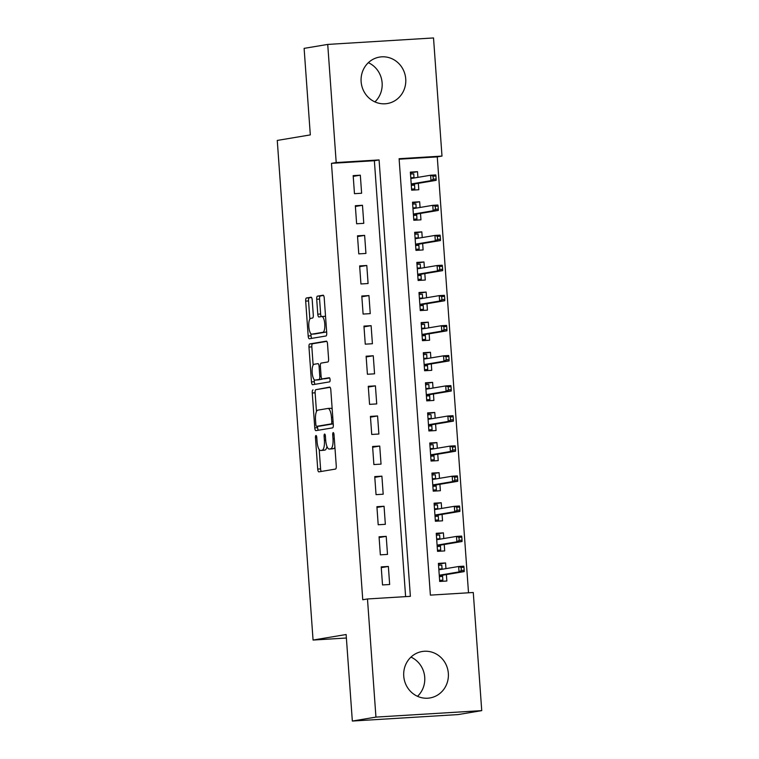 <?xml version="1.0" encoding="UTF-8"?>
<svg xmlns="http://www.w3.org/2000/svg" width="759" height="759" viewBox="0 0 759 759"><rect width="100%" height="100%" fill="white"/><g stroke="black" fill="none" stroke-linecap="round" stroke-linejoin="round"><path stroke-width="1.14" d="M315.972 435.495A2.078 0.655 -93.5 0 0 315.469 437.668L317.717 469.062A2.96 0.939 -93.5 0 0 318.827 471.861A2.96 0.939 -93.5 0 0 318.856 471.861L335.544 469.062A2.96 0.939 -93.5 0 0 336.265 465.96L334.007 434.565A2.078 0.655 -93.5 0 0 333.239 432.602A2.078 0.655 -93.5 0 0 333.21 432.611A2.078 0.655 -93.5 0 0 332.717 434.784L333.002 438.844A9.478 2.989 -93.5 0 1 330.715 448.797L329.321 449.034A9.478 2.989 -93.5 0 1 329.226 449.043A9.478 2.989 -93.5 0 1 325.677 440.068L325.393 436.008A2.078 0.655 -93.5 0 0 324.615 434.053A2.078 0.655 -93.5 0 0 324.093 436.226L324.387 440.286A9.478 2.989 -93.5 0 1 322.091 450.239L320.706 450.476A9.478 2.989 -93.5 0 1 320.602 450.485A9.478 2.989 -93.5 0 1 317.063 441.52L316.769 437.45A2.078 0.655 -93.5 0 0 315.991 435.495A2.078 0.655 -93.5 0 0 315.972 435.495M368.343 62.684A23.548 22.334 -99.5 0 1 382.119 82.902A23.548 22.334 -99.5 0 1 374.908 101.896M405.733 78.945A23.548 22.334 -99.5 0 1 387.318 103.537A23.548 22.334 -99.5 0 1 361.132 81.678A23.548 22.334 -99.5 0 1 379.547 57.086A23.548 22.334 -99.5 0 1 405.733 78.945M410.951 657.104A23.548 22.334 -99.5 0 1 424.727 677.322A23.548 22.334 -99.5 0 1 417.516 696.316M448.341 673.375A23.548 22.334 -99.5 0 1 429.926 697.957A23.548 22.334 -99.5 0 1 403.741 676.098A23.548 22.334 -99.5 0 1 422.156 651.516A23.548 22.334 -99.5 0 1 448.341 673.375M312.215 300.014A2.96 0.939 -93.5 0 0 311.105 297.215A2.96 0.939 -93.5 0 0 311.076 297.215L306.399 298.002A2.96 0.939 -93.5 0 0 305.678 301.105L308.182 335.971A2.96 0.939 -93.5 0 0 309.283 338.77A2.96 0.939 -93.5 0 0 309.321 338.77L326.009 335.981A2.96 0.939 -93.5 0 0 326.721 332.869L324.226 298.002A2.96 0.939 -93.5 0 0 323.116 295.204L317.433 296.152A2.96 0.939 -93.5 0 0 316.712 299.264L317.784 314.179A2.96 0.939 -93.5 0 0 318.894 316.987A2.96 0.939 -93.5 0 0 318.922 316.977L321.731 316.512A7.932 2.505 -93.5 0 1 321.807 316.503A7.932 2.505 -93.5 0 1 324.786 324.131A7.932 2.505 -93.5 0 1 322.86 332.319L311.873 334.159A7.932 2.505 -93.5 0 1 311.788 334.169A7.932 2.505 -93.5 0 1 308.818 326.541A7.932 2.505 -93.5 0 1 310.744 318.353L312.575 318.04A2.96 0.939 -93.5 0 0 313.287 314.938L312.215 300.014M481.737 710.633L458.123 714.58L352.337 721.05L346.132 634.524L313.069 640.055L277.263 140.434L310.317 134.903L304.112 48.367L327.727 44.42L433.522 37.95L441.994 156.079L399.101 158.707L430.381 595.122L473.274 592.494L481.737 710.633L375.942 717.103L367.479 598.965L410.372 596.346L379.083 159.931L336.199 162.549L327.727 44.42M352.337 721.05L375.942 717.103M405.61 596.631L374.367 160.718L331.474 163.346L362.755 599.752L367.479 598.965M331.474 163.346L336.199 162.549M312.983 389.879A2.96 0.939 -93.5 0 0 312.262 392.991L314.767 427.848A2.96 0.939 -93.5 0 0 315.877 430.647L332.594 427.858A2.96 0.939 -93.5 0 0 333.305 424.746L330.81 389.889A2.96 0.939 -93.5 0 0 329.7 387.081L315.839 389.699A2.96 0.939 -93.5 0 0 315.127 392.811L316.465 411.549M314.179 379.604L314.33 381.73L311.475 381.91L308.97 347.053A2.96 0.939 -93.5 0 1 309.691 343.941L326.379 341.142A2.96 0.939 -93.5 0 1 326.408 341.142L326.379 341.142M329.643 377.973L325.099 378.741A2.96 0.939 -93.5 0 1 325.061 378.741A2.96 0.939 -93.5 0 0 325.061 378.741L322.205 378.912A2.96 0.939 -93.5 0 1 321.095 376.113L320.383 366.217A2.96 0.939 -93.5 0 1 321.104 363.106L327.869 361.977A2.96 0.939 -93.5 0 0 328.59 358.865L327.518 343.941A2.96 0.939 -93.5 0 0 326.408 341.142M322.205 378.912A2.96 0.939 -93.5 0 0 322.233 378.912L329.283 377.735A2.078 0.655 -93.5 0 1 329.302 377.726L329.283 377.735M311.475 381.91A2.96 0.939 -93.5 0 0 312.585 384.709A2.96 0.939 -93.5 0 0 312.613 384.709L329.577 381.872A2.078 0.655 -93.5 0 0 330.08 379.728A2.078 0.655 -93.5 0 0 329.302 377.726M417.915 177.359L417.507 171.686L410.41 172.872M417.507 171.686L410.363 172.122L411.653 190.177L418.807 189.741L418.342 183.317M420.069 207.454L419.67 201.78L412.573 202.966M419.67 201.78L412.517 202.217L413.816 220.281L420.96 219.844L420.495 213.412M422.232 237.558L421.824 231.884L414.727 233.07M421.824 231.884L414.67 232.32L415.97 250.375L423.114 249.939L422.659 243.516M424.385 267.652L423.977 261.978L416.89 263.164M423.977 261.978L416.833 262.415L418.124 280.469L425.277 280.033L424.812 273.61M426.549 297.746L426.141 292.073L419.044 293.259M426.141 292.073L418.987 292.509L420.287 310.573L427.431 310.137L426.975 303.704M428.702 327.85L428.294 322.167L421.198 323.362M428.294 322.167L421.15 322.613L422.44 340.668L429.594 340.231L429.129 333.808M430.856 357.944L430.457 352.271L423.361 353.457M430.457 352.271L423.304 352.707L424.604 370.762L431.748 370.326L431.283 363.903M433.019 388.039L432.611 382.365L425.514 383.551M432.611 382.365L425.457 382.802L426.757 400.866L433.901 400.429L433.446 393.997M435.173 418.143L434.765 412.46L427.678 413.655M434.765 412.46L427.621 412.905L428.911 430.96L436.064 430.524L435.6 424.101M437.336 448.237L436.928 442.563L429.831 443.749M436.928 442.563L429.774 443L431.074 461.055L438.218 460.618L437.763 454.195M439.489 478.331L439.082 472.658L431.985 473.844M439.082 472.658L431.937 473.094L433.228 491.158L440.381 490.722L439.916 484.289M441.643 508.435L441.235 502.752L434.148 503.948M441.235 502.752L434.091 503.198L435.381 521.253L442.535 520.816L442.07 514.393M443.806 538.529L443.398 532.856L436.302 534.042M443.398 532.856L436.245 533.292L437.545 551.347L444.689 550.911L444.233 544.488M381.217 566.888L382.517 584.942L389.661 584.506L388.371 566.451L381.217 566.888M379.064 536.793L380.354 554.848L387.507 554.412L386.208 536.347L379.064 536.793M376.91 506.689L378.2 524.754L385.344 524.317L384.054 506.253L376.91 506.689M374.747 476.595L376.047 494.65L383.191 494.213L381.9 476.159L374.747 476.595M372.593 446.501L373.883 464.555L381.037 464.119L379.737 446.055L372.593 446.501M370.43 416.397L371.73 434.461L378.874 434.025L377.584 415.96L370.43 416.397M368.276 386.303L369.567 404.357L376.72 403.921L375.42 385.866L368.276 386.303M366.123 356.208L367.413 374.263L374.557 373.826L373.267 355.762L366.123 356.208M363.959 326.104L365.259 344.169L372.403 343.732L371.113 325.668L363.959 326.104M361.806 296.01L363.096 314.065L370.25 313.628L368.95 295.574L361.806 296.01M359.643 265.916L360.942 283.97L368.087 283.534L366.796 265.479L359.643 265.916M357.489 235.812L358.779 253.876L365.933 253.44L364.633 235.375L357.489 235.812M355.335 205.717L356.626 223.772L363.779 223.336L362.479 205.281L355.335 205.717M361.616 193.241L360.326 175.187L353.172 175.623L354.472 193.678L361.616 193.241M468.512 592.788L437.269 156.876L399.139 159.2M445.96 568.624L445.552 562.95L438.408 563.387L439.698 581.451L446.852 581.014L446.387 574.582M313.069 640.055L346.379 638.015M437.269 156.876L441.994 156.079M374.367 160.718L379.083 159.931M445.552 562.95L438.465 564.136M388.371 566.451L381.274 567.637M386.208 536.347L379.12 537.543M384.054 506.253L376.957 507.439M381.9 476.159L374.804 477.345M379.737 446.055L372.641 447.25M377.584 415.96L370.487 417.146M375.42 385.866L368.333 387.052M373.267 355.762L366.17 356.958M371.113 325.668L364.016 326.854M368.95 295.574L361.853 296.76M366.796 265.479L359.7 266.665M364.633 235.375L357.546 236.561M362.479 205.281L355.383 206.467M360.326 175.187L353.229 176.373M323.362 450.305A9.478 2.989 -93.5 0 0 323.467 450.305A9.478 2.989 -93.5 0 0 323.562 450.296L320.706 450.476M326.958 446.434A9.478 2.989 -93.5 0 1 324.956 450.068L323.562 450.296M331.987 448.863A9.478 2.989 -93.5 0 0 332.081 448.863A9.478 2.989 -93.5 0 0 332.186 448.854L329.321 449.034M334.918 447.222A9.478 2.989 -93.5 0 1 333.571 448.626L332.186 448.854M319.197 449.546L320.583 468.882A2.96 0.939 -93.5 0 0 321.285 471.453M330.099 387.318L315.839 389.699M317.528 426.283L317.623 427.668A2.96 0.939 -93.5 0 0 318.334 430.239M315.829 424.376A2.078 0.655 -93.5 0 0 316.607 426.34A2.078 0.655 -93.5 0 0 316.626 426.34L331.275 423.892A2.078 0.655 -93.5 0 0 331.778 421.71L331.474 417.431A9.478 2.989 -93.5 0 0 327.926 408.456A9.478 2.989 -93.5 0 0 327.822 408.475L317.812 410.145A9.478 2.989 -93.5 0 0 315.526 420.097L315.829 424.376M316.607 426.34L319.463 426.169A2.078 0.655 -93.5 0 0 319.463 426.169A2.078 0.655 -93.5 0 0 319.492 426.169L316.626 426.34M333.248 423.864L319.492 426.169M332.195 409.224A9.478 2.989 -93.5 0 0 330.782 408.285A9.478 2.989 -93.5 0 0 330.687 408.295L328.021 408.456M313.135 365.098L311.835 346.872L308.97 347.053M326.806 341.379L312.547 343.761A2.96 0.939 -93.5 0 0 311.835 346.872M314.084 364.282A7.932 2.505 -93.5 0 0 312.158 372.47A7.932 2.505 -93.5 0 0 315.127 380.098A7.932 2.505 -93.5 0 0 315.213 380.088L319.084 379.443A2.96 0.939 -93.5 0 0 319.795 376.331L319.093 366.436A2.96 0.939 -93.5 0 0 317.983 363.627A2.96 0.939 -93.5 0 0 317.955 363.637L314.084 364.282M317.907 379.917A7.932 2.505 -93.5 0 0 317.993 379.917A7.932 2.505 -93.5 0 0 318.068 379.908L315.213 380.088M322.319 378.912A2.96 0.939 -93.5 0 1 321.939 379.263L318.068 379.908M314.33 381.73A2.96 0.939 -93.5 0 0 315.042 384.301M314.568 333.988A7.932 2.505 -93.5 0 0 314.653 333.988A7.932 2.505 -93.5 0 0 314.729 333.979L311.873 334.159M326.617 331.398A7.932 2.505 -93.5 0 1 325.715 332.138L314.729 333.979M325.564 316.769A7.932 2.505 -93.5 0 0 324.672 316.332A7.932 2.505 -93.5 0 0 324.586 316.342L321.892 316.503M323.514 295.441L320.289 295.982A2.96 0.939 -93.5 0 0 319.577 299.084L320.64 314.008A2.96 0.939 -93.5 0 0 321.351 316.579M310.886 333.723L311.038 335.791A2.96 0.939 -93.5 0 0 311.75 338.362M311.503 297.452L309.255 297.822A2.96 0.939 -93.5 0 0 308.543 300.934L309.843 319.093M439.651 580.692L442.867 580.151L439.622 580.35M438.541 565.303L441.785 565.104L442.089 569.278M442.516 575.237L442.867 580.151M438.816 569.06L442.061 568.87L441.804 569.326M439.271 575.502L441.852 575.341L442.601 576.394L439.357 576.593M464.185 570.265L463.977 567.258L461.111 567.428L461.33 570.445L464.185 570.265L464.195 571.603L459.043 571.916L458.654 566.499L438.863 569.81M461.111 567.428L458.654 566.499L463.806 566.186L463.977 567.258M461.33 570.445L459.043 571.916L439.252 575.227M464.195 571.603L441.852 575.341M437.488 550.598L440.713 550.057L437.469 550.256M436.387 535.209L439.632 535.01L439.935 539.175M440.362 545.133L440.713 550.057M436.653 538.966L439.897 538.767L439.651 539.222M437.118 545.408L439.698 545.247L440.438 546.29L437.193 546.489M462.032 540.171L461.814 537.163L458.958 537.334L459.176 540.342L462.032 540.171L462.032 541.509L456.89 541.822L456.501 536.404L436.71 539.715M458.958 537.334L456.501 536.404L461.643 536.091L461.814 537.163M459.176 540.342L456.89 541.822L437.099 545.133M462.032 541.509L439.698 545.247M435.334 520.494L438.55 519.962L435.305 520.152M434.233 505.105L437.478 504.906L437.772 509.08M438.199 515.038L438.55 519.962M434.499 508.872L437.744 508.672L437.488 509.128M434.964 515.304L437.535 515.152L438.285 516.196L435.04 516.395M459.878 510.067L459.66 507.059L456.795 507.24L457.013 510.247L459.878 510.067L459.878 511.414L454.726 511.727L454.337 506.31L434.556 509.621M456.795 507.24L454.337 506.31L459.489 505.997L459.66 507.059M457.013 510.247L454.726 511.727L434.945 515.038M459.878 511.414L437.535 515.152M433.171 490.399L436.397 489.859L433.152 490.058M432.07 475.011L435.315 474.811L435.619 478.986M436.046 484.944L436.397 489.859M432.345 478.777L435.59 478.578L435.334 479.033M432.801 485.21L435.381 485.048L436.131 486.102L432.877 486.301M457.715 479.973L457.497 476.965L454.641 477.136L454.859 480.153L457.715 479.973L457.715 481.31L452.573 481.623L452.184 476.206L432.393 479.517M454.641 477.136L452.184 476.206L457.326 475.893L457.497 476.965M454.859 480.153L452.573 481.623L432.782 484.935M457.715 481.31L435.381 485.048M431.017 460.305L434.243 459.764L430.989 459.963M429.917 444.916L433.161 444.717L433.455 448.882M433.882 454.84L434.243 459.764M430.182 448.673L433.427 448.474L433.171 448.93M430.647 455.115L433.228 454.954L433.968 455.998L430.723 456.197M455.561 449.878L455.343 446.871L452.487 447.042L452.696 450.049L455.561 449.878L455.561 451.216L450.419 451.529L450.03 446.112L430.239 449.423M452.487 447.042L450.03 446.112L455.172 445.799L455.343 446.871M452.696 450.049L450.419 451.529L430.628 454.84M455.561 451.216L433.228 454.954M428.863 430.201L432.08 429.67L428.835 429.86M427.753 414.812L430.998 414.613L431.302 418.788M431.729 424.746L432.08 429.67M428.029 418.579L431.273 418.38L431.017 418.835M428.484 425.012L431.065 424.86L431.814 425.903L428.569 426.103M453.398 419.774L453.189 416.767L450.324 416.947L450.542 419.955L453.398 419.774L453.408 421.122L448.256 421.435L447.867 416.017L428.076 419.329M450.324 416.947L447.867 416.017L453.019 415.704L453.189 416.767M450.542 419.955L448.256 421.435L428.465 424.746M453.408 421.122L431.065 424.86M426.7 400.107L429.926 399.566L426.681 399.765M425.6 384.718L428.844 384.519L429.148 388.693M429.575 394.652L429.926 399.566M425.865 388.485L429.12 388.285L428.863 388.741M426.33 394.917L428.911 394.756L429.651 395.809L426.406 396.008M451.244 389.68L451.026 386.673L448.171 386.843L448.389 389.86L451.244 389.68L451.244 391.018L446.102 391.331L445.713 385.914L425.922 389.225M448.171 386.843L445.713 385.914L450.855 385.6L451.026 386.673M448.389 389.86L446.102 391.331L426.311 394.652M451.244 391.018L428.911 394.756M424.547 370.012L427.763 369.472L424.518 369.671M423.446 354.624L426.691 354.425L426.985 358.59M427.412 364.548L427.763 369.472M423.712 358.381L426.956 358.182L426.7 358.637M424.177 364.823L426.748 364.662L427.497 365.705L424.253 365.904M449.091 359.586L448.873 356.578L446.017 356.749L446.226 359.757L449.091 359.586L449.091 360.923L443.939 361.237L443.55 355.819L423.769 359.13M446.017 356.749L443.55 355.819L448.702 355.506L448.873 356.578M446.226 359.757L443.939 361.237L424.158 364.548M449.091 360.923L426.748 364.662M422.383 339.909L425.609 339.377L422.365 339.577M421.283 324.52L424.528 324.321L424.831 328.495M425.258 334.453L425.609 339.377M421.558 328.286L424.803 328.087L424.547 328.543M422.013 334.719L424.594 334.567L425.344 335.611L422.089 335.81M446.928 329.482L446.709 326.474L443.854 326.655L444.072 329.662L446.928 329.482L446.928 330.829L441.785 331.142L441.396 325.725L421.606 329.036M443.854 326.655L441.396 325.725L446.548 325.412L446.709 326.474M444.072 329.662L441.785 331.142L421.995 334.453M446.928 330.829L424.594 334.567M420.23 309.814L423.456 309.274L420.201 309.473M419.129 294.426L422.374 294.226L422.668 298.401M423.095 304.359L423.456 309.274M419.395 298.192L422.64 297.993L422.383 298.448M419.86 304.625L422.44 304.463L423.18 305.516L419.936 305.716M444.774 299.388L444.556 296.38L441.7 296.551L441.909 299.568L444.774 299.388L444.774 300.725L439.632 301.038L439.243 295.621L419.452 298.942M441.7 296.551L439.243 295.621L444.385 295.308L444.556 296.38M441.909 299.568L439.632 301.038L419.841 304.359M444.774 300.725L422.44 304.463M418.076 279.72L421.292 279.179L418.048 279.378M416.966 264.331L420.22 264.132L420.514 268.297M420.941 274.255L421.292 279.179M417.241 268.088L420.486 267.889L420.23 268.344M417.697 274.53L420.277 274.369L421.027 275.413L417.782 275.612M442.611 269.293L442.402 266.286L439.537 266.456L439.755 269.464L442.611 269.293L442.62 270.631L437.469 270.944L437.08 265.527L417.289 268.838M439.537 266.456L437.08 265.527L442.231 265.214L442.402 266.286M439.755 269.464L437.469 270.944L417.678 274.255M442.62 270.631L420.277 274.369M415.913 249.616L419.139 249.085L415.894 249.284M414.812 234.227L418.057 234.028L418.361 238.203M418.788 244.161L419.139 249.085M415.078 237.994L418.332 237.795L418.076 238.25M415.543 244.426L418.124 244.275L418.864 245.318L415.619 245.518M440.457 239.189L440.239 236.182L437.383 236.362L437.601 239.37L440.457 239.189L440.457 240.537L435.315 240.85L434.926 235.432L415.135 238.743M437.383 236.362L434.926 235.432L440.068 235.119L440.239 236.182M437.601 239.37L435.315 240.85L415.524 244.161M440.457 240.537L418.124 244.275M413.759 219.522L416.976 218.981L413.731 219.18M412.659 204.133L415.904 203.934L416.198 208.108M416.625 214.066L416.976 218.981M412.924 207.9L416.169 207.7L415.913 208.156M413.389 214.332L415.96 214.171L416.71 215.224L413.465 215.423M438.304 209.095L438.085 206.087L435.23 206.258L435.438 209.275L438.304 209.095L438.304 210.433L433.152 210.755L432.763 205.328L412.981 208.649M435.23 206.258L432.763 205.328L437.915 205.015L438.085 206.087M435.438 209.275L433.152 210.755L413.37 214.066M438.304 210.433L415.96 214.171M411.596 189.427L414.822 188.887L411.577 189.086M410.496 174.039L413.74 173.839L414.044 178.004M414.471 183.963L414.822 188.887M410.771 177.796L414.016 177.597L413.759 178.052M411.226 184.238L413.807 184.076L414.556 185.12L411.302 185.319M436.14 179.001L435.932 175.993L433.066 176.164L433.285 179.171L436.14 179.001L436.14 180.338L430.998 180.651L430.609 175.234L410.818 178.545M433.066 176.164L430.609 175.234L435.761 174.921L435.932 175.993M433.285 179.171L430.998 180.651L411.207 183.963M436.14 180.338L413.807 184.076M316.778 437.592L315.469 437.668M334.026 434.708L332.717 434.784M325.402 436.15L324.093 436.226M324.956 450.068L322.091 450.239M325.687 440.211L324.387 440.286M333.571 448.626L330.715 448.797M334.311 438.768L333.002 438.844M320.583 468.882L317.717 469.062M317.623 427.668L314.767 427.848M315.127 392.811L312.262 392.991M333.239 423.769L331.275 423.892M333.087 421.634L331.778 421.71M332.774 417.346L331.474 417.431M312.547 343.761L309.691 343.941M325.099 378.741L322.233 378.912M321.939 379.263L319.084 379.443M321.104 376.246L319.795 376.331M320.393 366.35L319.093 366.436M325.715 332.138L322.86 332.319M320.64 314.008L317.784 314.179M319.577 299.084L316.712 299.264M320.289 295.982L317.433 296.152M311.038 335.791L308.182 335.971M308.543 300.934L305.678 301.105M309.255 297.822L306.399 298.002M323.467 450.305L320.602 450.485M332.081 448.863L329.226 449.043M330.782 408.285L327.926 408.456M317.993 379.917L315.127 380.098M314.653 333.988L311.788 334.169M324.672 316.332L321.807 316.503"/></g></svg>

